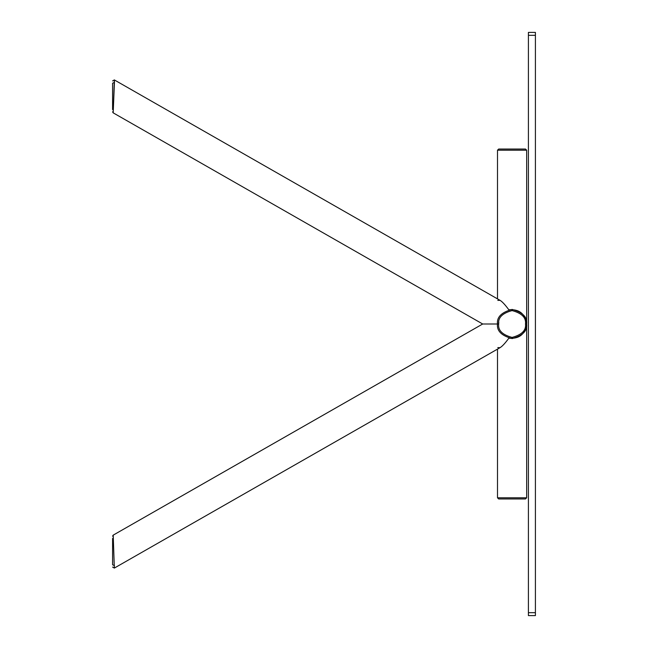 <?xml version="1.0" encoding="UTF-8"?>
<svg xmlns="http://www.w3.org/2000/svg" width="648" height="648" viewBox="0 0 648 648"><rect width="100%" height="100%" fill="white"/><g stroke="black" fill="none" stroke-linecap="round" stroke-linejoin="round"><path stroke-width="0.97" d="M535.41 615.6L528.412 615.6L528.412 32.4L535.41 32.4L535.41 615.6L535.41 35.316L528.412 35.316L528.412 612.684L535.41 612.684L528.412 612.684L528.412 615.6L535.41 615.6M535.41 35.316L535.41 32.4L528.412 32.4L528.412 35.316L535.41 35.316M508.826 309.785C505.165 304.795 502.24 301.644 500.062 300.34L497.786 300.38L500.062 300.34C502.24 301.644 505.165 304.795 508.826 309.785C519.194 308.975 525.139 313.713 526.662 324L526.662 497.794L525.496 498.96L498.668 498.96L497.502 497.794L498.668 498.96L525.496 498.96L526.662 497.794L497.502 497.794L497.502 349.126L497.502 497.794L526.662 497.794L526.662 324C527.488 317.107 522.628 312.247 512.082 309.42C501.536 312.247 496.676 317.107 497.502 324L482.695 324L497.502 324C496.676 317.107 501.536 312.247 512.082 309.42C522.628 312.247 527.488 317.107 526.662 324C525.139 334.287 519.194 339.026 508.826 338.216C505.165 343.205 502.24 346.356 500.062 347.66C502.24 346.356 505.165 343.205 508.826 338.216M113.173 535.151L482.695 324L113.181 112.849L114.437 82.442L112.59 83.195L114.437 82.442L114.332 79.923L500.062 300.34L114.332 79.923L113.181 112.849L482.695 324L113.181 535.151L114.332 568.077L500.062 347.66L497.786 347.62L500.062 347.66L114.332 568.077L113.206 535.191M526.662 150.206L497.502 150.206L497.502 298.874L497.502 150.206L526.662 150.206L525.496 149.04L498.668 149.04L497.502 150.206L498.668 149.04L525.496 149.04L526.662 150.206L526.662 324L526.662 150.206M498.668 324C497.907 317.658 502.378 313.187 512.082 310.586C521.786 313.187 526.257 317.658 525.496 324L526.662 324L525.496 324C526.257 330.342 521.786 334.814 512.082 337.414C502.378 334.814 497.907 330.342 498.668 324L497.502 324L498.668 324C497.907 330.342 502.378 334.814 512.082 337.414C521.786 334.814 526.257 330.342 525.496 324C526.257 317.658 521.786 313.187 512.082 310.586C502.378 313.187 497.907 317.658 498.668 324M112.59 538.431L112.59 564.805L114.437 565.558L112.59 564.805L112.59 538.431M112.59 83.195L112.59 109.569L112.59 83.195M497.502 324C496.676 330.893 501.536 335.753 512.082 338.58C522.628 335.753 527.488 330.893 526.662 324C527.488 330.893 522.628 335.753 512.082 338.58C501.536 335.753 496.676 330.893 497.502 324M113.181 112.849L112.59 111.837L113.173 112.849M114.332 79.923L112.59 80.935L114.332 79.923M114.332 568.077L112.59 567.065L114.332 568.077M498.668 323.716L498.709 322.955M498.733 322.647L498.79 322.21M113.181 535.151L112.59 536.163L113.181 535.151"/></g></svg>
